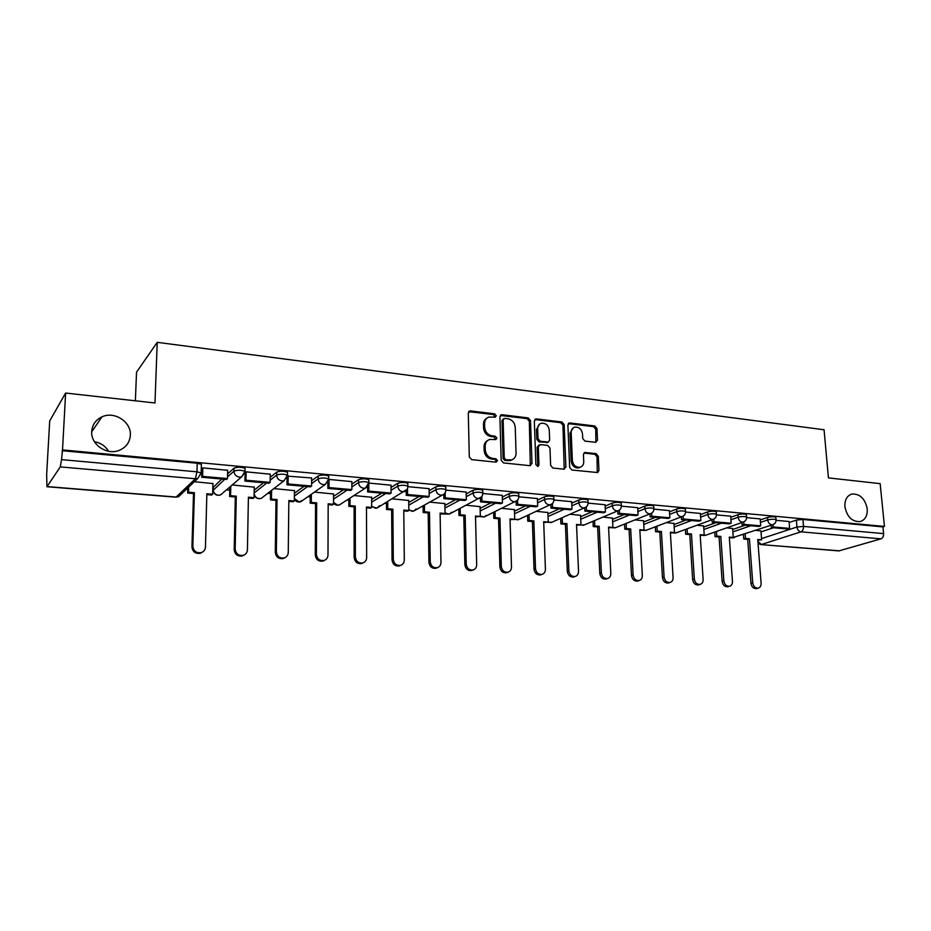 <?xml version="1.0" encoding="UTF-8"?>
<svg xmlns="http://www.w3.org/2000/svg" width="931" height="931" viewBox="0 0 931 931"><rect width="100%" height="100%" fill="white"/><g stroke="black" fill="none" stroke-linecap="round" stroke-linejoin="round"><path stroke-width="1.4" d="M496.246 415.715L494.629 413.841L470.516 410.92L468.281 413.061L469.294 456.946L471.656 459.646L495.979 462.16L497.526 460.624L495.886 458.75L492.767 458.424C488.333 457.493 485.842 454.631 485.272 449.848L485.179 446.205C485.249 442.807 486.704 440.572 489.566 439.49L495.932 439.525L496.886 438.07L495.257 436.197L492.15 435.848C487.739 434.882 485.249 432.031 484.679 427.294L484.586 423.663C484.644 420.37 486.063 418.182 488.833 417.088L495.327 417.135L496.246 415.715M494.955 417.204L493.511 414.551L468.7 411.688M496.153 462.172L496.386 461.264L494.757 459.39L491.638 459.064L492.767 458.424M495.548 439.595L494.128 436.883L491.021 436.534L492.15 435.848M844.906 506.65C847.001 516.833 852.051 521.826 860.035 521.604C865.155 520.022 867.552 515.774 867.227 508.885C865.097 498.679 860.011 493.733 851.993 494.024C846.989 495.618 844.626 499.831 844.906 506.65M91.727 431.425C90.54 444.646 107.274 455.806 119.633 450.185C126.22 447.206 129.781 442.237 130.34 435.277C131.457 421.964 114.408 410.804 101.945 416.855C95.718 419.846 92.309 424.699 91.727 431.425M221.846 479.034L213.222 487.367M595.549 442.318L597.527 440.235L596.969 428.539L594.769 425.967L569.912 422.965L567.887 425.036L569.667 467.42L571.913 470.015L597.632 472.552L598.959 470.469L598.284 456.19L596.073 453.618L584.738 452.501L583.434 454.561L583.749 461.671C583.737 464.534 582.55 466.396 580.188 467.234C575.882 467.618 573.263 465.36 572.356 460.449L571.168 432.578C571.18 429.831 572.309 428.027 574.567 427.178C578.907 426.724 581.561 428.97 582.515 433.916L582.713 438.524L584.936 441.096L595.549 442.318M47.167 486.576L176.192 497.038L195.382 478.743L60.259 466.897L46.946 486.727L46.655 474.612L49.704 420.963L65.612 393.045L154.977 402.983L157.223 342.329L824.063 429.761L828.427 477.894L880.156 483.643L884.45 526.434L62.528 449.917L61.551 459.635L196.976 471.819L201.154 472.925L201.131 473.821M65.612 393.045L62.528 449.917M530.495 420.544L528.226 417.914L502.088 414.749L499.912 416.867L501.181 460.275L503.508 462.94L529.867 465.663L531.997 463.487L530.495 420.544L529.343 421.231L527.062 418.613L500.331 415.47M536.431 418.903L561.917 421.987L564.151 424.594L565.897 467.025L563.849 469.177L552.909 468.049L550.64 465.43L549.965 448.044L547.707 445.437L540.411 444.611L538.304 446.752L538.956 464.93L538.002 466.408L535.884 464.616L534.336 421.01L536.431 418.903L535.255 419.602L560.718 422.674L561.917 421.987M761.011 531.904L773.428 527.761M789.104 522.524L796.377 520.103L796.959 527.027L803.523 526.411L883.6 533.614C883.67 536.303 882.809 538.048 880.982 538.84L838.889 550.908L760.755 544.577L839.634 550.838M108.555 451.267C105.389 446.007 100.699 442.842 94.45 441.736M226.466 489.869L229.771 490.16M267.709 493.372L270.549 493.616M307.835 496.782L310.232 496.979M346.891 500.087L348.857 500.261M384.922 503.322L386.481 503.45M421.964 506.464L423.116 506.557M458.052 509.525L458.832 509.594M527.528 515.413L527.772 521.174L529.227 520.51L529.029 514.727M135.367 400.807L136.531 372.179L157.223 342.329M884.45 526.434L882.925 526.899L883.6 533.614M62.04 450.685L197.221 463.231L201.387 464.36L201.364 465.279M60.259 466.897L61.551 459.635M212.931 483.585L194.37 481.699M227.688 470.295L202.702 467.874L201.911 468.933M270.258 474.182L245.982 471.831L245.004 472.68M254.233 487.146L232.191 484.981M311.629 477.952L287.435 476.148M294.429 490.614L273.9 488.589M333.542 493.989L314.469 492.103M351.86 481.618L328.934 479.418M371.632 497.282L353.943 495.525M390.997 485.191L369.037 483.084M408.721 500.482L392.358 498.853M429.075 488.659L408.046 486.657M444.855 503.601L429.773 502.1M466.152 492.045L445.996 490.125M480.07 506.65L466.222 505.254M502.24 495.339L482.933 493.511M514.412 509.618L501.728 508.338M537.408 498.55L518.893 496.793M547.894 512.515L536.326 511.328M571.669 501.681L553.933 500.005M580.572 515.343L570.063 514.249M605.069 504.73L588.078 503.124M612.447 518.101L602.974 517.101M617.73 510.933L617.881 514.017L636.362 515.646L638.038 514.983L637.735 507.674L621.396 506.173M643.565 520.79L635.07 519.882M669.401 510.619L653.876 509.141M673.951 523.42L666.398 522.605M700.403 513.447L685.553 512.038M703.627 525.98L696.97 525.247M712.017 519.754L712.192 522.349L729.357 523.862L731.149 523.234L730.742 516.181L716.463 514.866M732.616 528.494L726.82 527.842M760.173 518.904L746.639 517.624M732.685 529.506L744.963 525.247M760.255 519.94L767.505 517.438L767.703 519.917C771.299 519.067 774.08 519.009 776.058 519.754L776.082 520.103M703.696 527.051L715.834 522.675M730.73 517.31L737.946 514.703L738.132 517.217C741.728 516.344 744.556 516.298 746.604 517.066L746.627 517.438M674.021 524.549L686.019 520.033M700.473 514.61L707.665 511.91L707.828 514.447C711.447 513.563 714.31 513.505 716.439 514.308L716.463 514.703M643.624 521.988L655.482 517.345M669.482 511.852L676.628 509.036L676.79 511.619C680.41 510.7 683.319 510.654 685.53 511.491L685.553 511.91M612.505 519.37L624.189 514.575M637.712 509.024L644.822 506.103L644.962 508.71C648.593 507.767 651.56 507.732 653.853 508.594L653.876 509.048M580.63 516.705L592.128 511.747M605.138 506.138L612.202 503.089L612.342 505.731C615.973 504.765 618.987 504.73 621.373 505.638L621.396 506.115M547.952 513.97L559.275 508.838M571.739 503.194L578.756 500.005L578.873 502.67C582.515 501.681 585.576 501.658 588.066 502.6L588.078 503.112M514.459 511.189L525.584 505.87M537.466 500.168L544.437 496.84L544.53 499.54C548.184 498.516 551.292 498.492 553.887 499.482L553.91 500.028M480.117 508.349L491.021 502.81M502.298 497.096L509.21 493.581L509.292 496.316C512.934 495.269 516.111 495.257 518.823 496.281L518.835 496.875M444.89 505.452L455.562 499.679M466.187 493.942L473.041 490.241L473.111 493.011C476.765 491.929 480 491.929 482.817 493.011L482.828 493.628M408.744 502.484L419.183 496.467M429.11 490.73L435.906 486.82L435.952 489.625C439.595 488.507 442.9 488.507 445.856 489.636L445.856 490.3M371.632 499.482L381.815 493.162M391.02 487.46L397.746 483.294L397.77 486.133C401.412 484.993 404.787 485.004 407.871 486.18L407.883 486.878M333.542 496.421L343.446 489.776M351.871 484.132L358.516 479.674L358.528 482.549C362.171 481.374 365.604 481.397 368.839 482.63L368.851 483.364M294.405 493.325L304.03 486.296M311.617 480.757L318.193 475.95L318.181 478.86C321.812 477.65 325.326 477.684 328.724 478.976L328.713 479.756M254.186 490.206L263.508 482.712M270.211 477.335L276.716 472.122L276.67 475.078C280.301 473.821 283.897 473.867 287.458 475.229L287.446 476.044M227.606 473.902L234.03 468.177C237.649 466.873 241.327 466.943 245.062 468.374L245.051 469.236M771.171 525.235L771.357 527.574L787.731 529.017L789.581 528.412L789.104 521.511L776.082 520.324M760.941 530.949L755.972 530.367M775.884 517.613L775.86 517.264C773.882 516.519 771.101 516.577 767.505 517.438M746.441 514.924L746.418 514.552C744.369 513.772 741.542 513.831 737.946 514.703M716.288 512.166L716.265 511.759C714.135 510.956 711.272 511.003 707.665 511.91M685.391 509.338L685.367 508.92C683.156 508.082 680.247 508.117 676.628 509.036M653.725 506.452L653.702 505.999C651.409 505.114 648.442 505.161 644.822 506.103M621.256 503.485L621.233 502.996C618.847 502.088 615.845 502.123 612.202 503.089M587.961 500.447L587.938 499.935C585.459 498.981 582.399 499.004 578.756 500.005M553.805 497.329L553.782 496.782C551.199 495.792 548.08 495.804 544.437 496.84M518.753 494.14L518.73 493.558C516.03 492.511 512.853 492.522 509.21 493.581M482.77 490.858L482.747 490.241C479.93 489.147 476.695 489.159 473.041 490.241M445.809 487.495L445.798 486.832C442.853 485.703 439.548 485.691 435.906 486.82M407.848 484.039L407.836 483.34C404.752 482.153 401.389 482.142 397.746 483.294M368.839 480.489L368.839 479.756C365.604 478.511 362.159 478.476 358.516 479.674M328.724 476.847L328.736 476.067C325.338 474.763 321.823 474.717 318.193 475.95M287.481 473.088L287.493 472.273C283.932 470.9 280.336 470.853 276.716 472.122M882.925 526.899L802.929 519.463L796.377 520.103M486.983 418.1C484.667 419.346 483.503 421.44 483.48 424.361L484.586 423.663M491.021 436.534C486.622 435.568 484.132 432.717 483.573 427.981L483.48 424.361M487.751 440.433C485.319 441.678 484.085 443.831 484.062 446.868L485.179 446.205M491.638 459.064C487.216 458.133 484.714 455.282 484.155 450.511L484.062 446.868M530.309 465.663L529.343 421.231M504.649 418.391L503.124 419.869L504.253 457.936L505.882 459.798L511.631 459.914C514.529 458.855 516.007 456.597 516.065 453.164L515.239 427.259C514.657 422.581 512.213 419.753 507.884 418.775L504.649 418.391M503.531 418.764L501.995 420.568L503.124 419.869M512.201 459.716L510.479 460.554L504.742 460.438L503.112 458.576L501.995 420.568M564.186 469.189L562.952 425.269L560.718 422.674M538.991 445.041L537.129 447.404L537.781 465.558L538.956 464.93M537.548 466.466L537.781 465.558M549.278 430.122C548.324 425.083 545.601 422.814 541.109 423.326C538.828 424.187 537.676 426.002 537.653 428.76L538.013 438.664L540.283 441.282L548.347 442.039L549.662 439.991L549.278 430.122M539.608 424.117L536.477 429.435L537.653 428.76M547.789 442.353L539.107 441.946L536.838 439.327L536.477 429.435M573.135 427.923L569.958 433.241L571.168 432.578M580.327 467.187L578.954 467.839C574.648 468.235 572.041 465.977 571.134 461.078L569.958 433.241M597.225 472.622L597.039 456.807L594.828 454.247L583.888 453.06M595.852 442.33L595.735 429.191L593.536 426.642L568.294 423.628M202.609 551.99L200.34 553.293C195.44 553.957 192.636 551.839 191.949 546.951L192.833 546.253C193.52 551.152 196.325 553.282 201.247 552.607C203.831 551.652 205.227 549.814 205.448 547.079L206.857 493.744L212.652 494.233L212.931 483.305M212.652 494.233L211.744 495.024L206.833 494.629M191.949 546.951L193.508 493.523L187.655 493.034L188.516 492.22L188.667 487.099M187.806 487.925L187.655 493.034M201.922 468.63L201.678 477.254L226.512 479.453L227.49 478.581L202.609 476.381L202.842 467.886M227.49 478.581L227.688 470.155M201.678 477.254L202.609 476.381M192.833 546.253L194.381 492.708L188.516 492.22M194.381 492.708L193.508 493.523M244.364 554.864L242.304 555.97C237.58 556.563 234.88 554.469 234.205 549.697L235.171 549.011C235.857 553.805 238.557 555.9 243.294 555.307C245.854 554.387 247.239 552.56 247.425 549.814L248.414 497.201L254.047 497.666L254.244 486.89M254.047 497.666L253.057 498.446L248.402 498.062M234.205 549.697L235.322 496.979L229.631 496.514L230.574 495.711L230.783 486.18M229.841 486.994L229.631 496.514M245.109 472.587L244.934 481.071L269.071 483.212L270.141 482.363L245.959 480.221L246.121 471.842M270.141 482.363L270.258 474.054M244.934 481.071L245.959 480.221M235.171 549.011L236.276 496.188L230.574 495.711M236.276 496.188L235.322 496.979M285.014 557.622L283.129 558.577C278.578 559.1 275.972 557.029 275.297 552.362L276.344 551.699C277.019 556.377 279.637 558.46 284.188 557.937C286.725 557.041 288.086 555.225 288.261 552.479L288.843 500.552L294.324 501.006L294.429 490.369M294.324 501.006L293.253 501.774L288.831 501.402M275.297 552.362L275.995 500.343L270.456 499.889L271.48 499.109L271.608 490.358M270.584 491.149L270.456 499.889M287.051 477.929L286.981 484.783L310.43 486.866L311.582 486.04L288.075 483.957L288.168 475.694M311.582 486.04L311.629 477.836M286.981 484.783L288.075 483.957M276.344 551.699L277.031 499.575L271.48 499.109M277.031 499.575L275.995 500.343M324.593 560.276L322.859 561.114C318.472 561.579 315.935 559.531 315.272 554.969L316.389 554.317C317.064 558.891 319.589 560.939 323.988 560.485C326.502 559.624 327.828 557.82 327.991 555.074L328.178 503.822L333.519 504.265L333.542 493.756M333.519 504.265L332.379 505.009L328.178 504.66M315.272 554.969L315.574 503.624L310.186 503.171L311.291 502.414L311.338 494.303M310.244 495.083L310.186 503.171M327.863 482.491L327.84 488.403L350.65 490.416L351.871 489.613L329.027 487.588L329.05 479.43M351.871 489.613L351.86 481.525M327.84 488.403L329.027 487.588M316.389 554.317L316.691 502.868L311.291 502.414M316.691 502.868L315.574 503.624M363.137 562.824L361.531 563.581C357.295 563.988 354.839 561.963 354.164 557.494L355.363 556.866C356.026 561.335 358.482 563.371 362.729 562.952C365.208 562.126 366.511 560.346 366.651 557.599L366.477 506.999L371.678 507.43L371.632 497.061M371.678 507.43L370.468 508.163L366.477 507.826M354.164 557.494L354.106 506.801L348.857 506.371L350.033 505.638L350.021 498.062M348.857 498.818L348.857 506.371M367.57 486.669L367.582 491.905L389.775 493.872L391.067 493.081L368.839 491.114L368.804 483.748M391.067 493.081L390.997 485.098M367.582 491.905L368.839 491.114M355.363 556.866L355.293 506.068L350.033 505.638M355.293 506.068L354.106 506.801M400.702 565.292L399.19 565.978C395.093 566.339 392.707 564.337 392.044 559.962L393.301 559.333C393.964 563.721 396.35 565.734 400.458 565.361C402.89 564.57 404.17 562.801 404.298 560.055L403.775 510.095L408.837 510.514L408.721 500.273M408.837 510.514L407.569 511.224L403.775 510.91M392.044 559.962L391.637 509.909L386.516 509.49L387.75 508.768L387.703 501.646M386.47 502.391L386.516 509.49M406.195 490.602L406.253 495.327L427.841 497.235L429.203 496.467L407.569 494.547L407.499 488.589M429.203 496.467L429.075 488.577M406.253 495.327L407.569 494.547M393.301 559.333L392.87 509.187L387.75 508.768M392.87 509.187L391.637 509.909M437.302 567.689L435.871 568.306C431.903 568.632 429.598 566.642 428.935 562.359L430.25 561.754C430.913 566.048 433.229 568.026 437.198 567.712C439.595 566.932 440.852 565.187 440.957 562.452L440.107 513.109L445.041 513.516L444.855 503.403M451.651 512.236L449.301 514.098L440.119 513.924M428.935 562.359L428.19 512.934L423.209 512.527L424.501 511.817L424.396 505.102M423.105 505.824L423.209 512.527M443.808 494.338L443.878 498.644L464.906 500.506L466.315 499.749L445.262 497.887L445.169 492.697M466.315 499.749L466.152 491.975M443.878 498.644L445.262 497.887M430.25 561.754L429.482 512.225L424.501 511.817M429.482 512.225L428.19 512.934M472.948 570.016L471.61 570.575C467.781 570.854 465.535 568.899 464.86 564.698L466.233 564.105C466.908 568.317 469.154 570.272 472.995 569.993C475.357 569.237 476.591 567.503 476.672 564.78L475.508 516.053L480.315 516.449L480.07 506.452M480.315 516.449L475.532 516.845M464.86 564.698L463.801 515.879L458.948 515.483L460.298 514.785L460.17 508.419M458.82 509.129L458.948 515.483M480.419 497.922L480.524 501.89L500.994 503.694L502.461 502.961L481.967 501.146L481.851 496.526M502.461 502.961L502.24 495.28M480.524 501.89L481.967 501.146M466.233 564.105L465.163 515.192L460.298 514.785M465.163 515.192L463.801 515.879M507.639 572.321L506.452 572.786C502.74 573.03 500.552 571.099 499.889 566.967L501.32 566.385C501.984 570.528 504.171 572.46 507.895 572.216C510.223 571.483 511.422 569.772 511.491 567.049L510.025 518.916L514.715 519.3L514.401 509.432M514.715 519.3L510.048 519.707M499.889 566.967L498.527 518.753L493.791 518.358L495.199 517.683L495.036 511.619M493.628 512.318L493.791 518.358M516.088 501.344L516.205 505.033L536.151 506.801L537.676 506.08L517.706 504.311L517.566 500.145M537.676 506.08L537.408 498.492M516.205 505.033L517.706 504.311M501.32 566.385L499.935 518.078L495.199 517.683M499.935 518.078L498.527 518.753M541.481 574.543L540.422 574.939C536.826 575.16 534.697 573.24 534.033 569.19L535.511 568.62C536.175 572.681 538.316 574.602 541.912 574.38C544.204 573.671 545.38 571.971 545.426 569.272L543.681 521.709L548.254 522.093L547.894 512.329M548.254 522.093L543.716 522.489M534.033 569.19L532.381 521.558L527.772 521.174M550.838 504.637L550.966 508.105L570.4 509.827L571.983 509.117L552.514 507.395L552.374 503.601M571.983 509.117L571.669 501.623M550.966 508.105L552.514 507.395M535.511 568.62L533.847 520.895L529.227 520.51M533.847 520.895L532.381 521.558M574.497 576.708L573.566 577.045C570.075 577.232 567.991 575.335 567.328 571.355L568.853 570.796C569.516 574.788 571.599 576.685 575.102 576.487C577.348 575.812 578.488 574.124 578.523 571.425L576.522 524.432L580.979 524.805L580.56 515.169M580.979 524.805L576.545 525.212M567.328 571.355L565.408 524.281L560.904 523.909L562.405 523.257L562.184 517.717M560.683 518.381L560.904 523.909M584.703 507.814L584.854 511.096L603.8 512.772L605.429 512.085L586.449 510.409L586.297 506.93M605.429 512.085L605.069 504.683M584.854 511.096L586.449 510.409M568.853 570.796L566.921 523.641L562.405 523.257M566.921 523.641L565.408 524.281M606.721 578.803L605.895 579.094C602.497 579.257 600.472 577.383 599.808 573.473L601.379 572.926C602.043 576.836 604.079 578.721 607.466 578.547C609.677 577.883 610.794 576.219 610.817 573.543L608.56 527.097L612.912 527.458L612.435 517.927M612.912 527.458L608.595 527.854M599.808 573.473L597.632 526.946L593.245 526.585L594.793 525.945L594.548 520.627M593 521.279L593.245 526.585M638.038 514.983L619.534 513.342L619.371 510.13M617.881 514.017L619.534 513.342M601.379 572.926L599.192 526.318L594.793 525.945M599.192 526.318L597.632 526.946M638.177 580.851L637.444 581.084C634.151 581.223 632.172 579.373 631.497 575.533L633.115 574.997C633.79 578.849 635.768 580.7 639.062 580.56C641.238 579.908 642.32 578.256 642.332 575.591L639.83 529.692L644.077 530.042L643.554 520.627M644.077 530.042L639.865 530.449M631.497 575.533L629.088 529.553L624.794 529.192L626.388 528.575L626.121 523.455M624.526 524.095L624.794 529.192M649.931 513.959L650.094 516.868L668.121 518.462L669.831 517.799L651.793 516.193L651.619 513.214M669.831 517.799L669.401 510.56M650.094 516.868L651.793 516.193M633.115 574.997L630.683 528.924L626.388 528.575M630.683 528.924L629.088 529.553M668.9 582.829L668.237 583.039C665.037 583.155 663.105 581.328 662.441 577.546L664.094 577.011C664.769 580.804 666.701 582.643 669.901 582.515C672.031 581.887 673.101 580.246 673.09 577.604L670.355 532.218L674.51 532.567L673.939 523.257M674.51 532.567L670.401 532.974M662.441 577.546L659.788 532.09L655.599 531.741L657.228 531.135L656.949 526.201M655.319 526.818L655.599 531.741M681.352 516.903L681.527 519.638L699.111 521.197L700.868 520.545L683.261 518.986L683.086 516.205M700.868 520.545L700.391 513.4M681.527 519.638L683.261 518.986M664.094 577.011L661.429 531.485L657.228 531.135M661.429 531.485L659.788 532.09M698.913 584.761L698.308 584.936C695.201 585.04 693.316 583.225 692.641 579.513L694.34 578.989C695.003 582.713 696.9 584.528 700.019 584.435C702.114 583.818 703.149 582.201 703.126 579.559L700.17 534.697L704.22 535.034L703.615 525.829M704.22 535.034L700.217 535.441M692.641 579.513L689.778 534.569L685.682 534.231L687.357 533.638L687.055 528.866M685.391 529.483L685.682 534.231M731.149 523.234L713.961 521.709L713.786 519.102M712.192 522.349L713.961 521.709M694.34 578.989L691.454 533.975L687.357 533.638M691.454 533.975L689.778 534.569M728.228 586.646L727.693 586.798C724.667 586.879 722.817 585.087 722.142 581.421L723.876 580.921C724.551 584.587 726.401 586.379 729.427 586.297C731.487 585.704 732.488 584.098 732.453 581.479L729.299 537.117L733.256 537.443L732.604 528.342M733.256 537.443L729.345 537.85M722.142 581.421L719.069 537.001L715.066 536.663L716.777 536.081L716.463 531.473M714.752 532.067L715.066 536.663M741.949 522.535L742.123 524.991L758.893 526.481L760.72 525.852L743.939 524.362L743.753 521.919M760.72 525.852L760.173 518.87M742.123 524.991L743.939 524.362M723.876 580.921L720.78 536.407L716.777 536.081M720.78 536.407L719.069 537.001M756.868 588.473L756.391 588.613C753.447 588.683 751.631 586.902 750.968 583.306L752.725 582.806C753.4 586.414 755.216 588.194 758.16 588.124C760.173 587.542 761.162 585.948 761.116 583.353L757.753 539.48L761.628 539.805L760.93 530.798M761.628 539.805L757.811 540.201M750.968 583.306L747.686 539.363L743.788 539.037L745.522 538.467L745.184 533.998M743.45 534.592L743.788 539.037M789.581 528.412L773.196 526.958L773.009 524.642M771.357 527.574L773.196 526.958M752.725 582.806L749.432 538.793L745.522 538.467M749.432 538.793L747.686 539.363M493.511 414.551L494.629 413.841M494.757 459.39L495.886 458.75M494.128 436.883L495.257 436.197M213.199 490.265L224.79 479.29M213.234 486.715L213.164 489.578C213.408 492.767 215.142 494.652 218.354 495.234L220.542 494.955L223.207 492.674M761.535 538.595L796.959 527.027C797.402 529.762 798.751 531.368 800.986 531.834L761.453 544.495L757.904 541.446M880.982 538.84L800.986 531.834C802.731 530.996 803.581 529.192 803.523 526.411L802.929 519.463M732.86 531.904L750.735 525.759M760.452 522.407L767.703 519.917C768.145 522.687 769.518 524.304 771.799 524.781L772.707 524.723C775.034 523.874 776.151 522.221 776.058 519.754L775.86 517.264M703.859 529.483L721.49 523.175M730.905 519.801L738.132 517.217C738.562 520.01 739.959 521.651 742.298 522.14L743.252 522.07C745.58 521.22 746.697 519.545 746.604 517.066L746.418 514.552M674.16 527.004L691.535 520.522M700.636 517.136L707.828 514.447C708.258 517.275 709.678 518.939 712.075 519.428L713.088 519.37C715.404 518.497 716.521 516.81 716.439 514.308L716.265 511.759M643.763 524.467L660.859 517.811M669.633 514.401L676.79 511.619C677.209 514.482 678.641 516.158 681.108 516.658L682.167 516.589C684.494 515.704 685.612 513.993 685.53 511.491L685.367 508.92M612.633 521.884L629.426 515.041M637.851 511.608L644.962 508.71C645.381 511.608 646.836 513.307 649.361 513.819L650.49 513.737C652.806 512.83 653.923 511.119 653.853 508.594L653.702 505.999M580.735 519.242L597.225 512.19M605.266 508.757L612.342 505.731C612.738 508.663 614.227 510.386 616.811 510.91L617.998 510.816C620.314 509.897 621.442 508.163 621.373 505.638L621.233 502.996M548.045 516.542L564.198 509.28M571.843 505.836L578.873 502.67C579.268 505.638 580.781 507.395 583.423 507.919L584.691 507.814C586.995 506.883 588.124 505.137 588.066 502.6L587.938 499.935M514.54 513.784L530.333 506.289M537.559 502.856L544.53 499.54C544.914 502.542 546.462 504.311 549.174 504.858L550.512 504.742C552.816 503.787 553.945 502.03 553.887 499.482L553.782 496.782M480.187 510.979L495.595 503.217M502.379 499.807L509.292 496.316C509.664 499.365 511.235 501.157 514.017 501.704L515.448 501.588C517.741 500.61 518.87 498.841 518.823 496.281L518.73 493.558M444.937 508.105L459.949 500.063M466.256 496.689L473.111 493.011C473.472 496.095 475.078 497.922 477.929 498.481L479.442 498.341C481.734 497.352 482.863 495.571 482.817 493.011L482.747 490.241M408.767 505.184L423.349 496.84M429.156 493.511L435.952 489.625C436.29 492.743 437.931 494.594 440.863 495.164L442.469 495.013C444.762 494 445.891 492.208 445.856 489.636L445.798 486.832M371.644 502.205L385.771 493.511M391.043 490.276L397.77 486.133C398.096 489.299 399.771 491.172 402.774 491.754L404.496 491.58C406.777 490.544 407.906 488.752 407.871 486.18L407.836 483.34M333.531 499.179L347.17 490.102M351.871 486.983L358.528 482.549C358.842 485.761 360.541 487.658 363.637 488.251L365.476 488.053L368.839 482.63L368.839 479.756M294.371 496.118L307.498 486.599M311.594 483.631L318.181 478.86C318.472 482.118 320.217 484.039 323.383 484.644L325.361 484.434L328.724 478.976L328.736 476.067M254.14 493.023L266.72 483.003M270.165 480.256L276.67 475.078C276.961 478.371 278.73 480.326 281.988 480.943L284.106 480.699L287.458 475.229L287.493 472.273M227.536 476.858L233.96 471.179C237.58 469.876 241.257 469.946 245.004 471.365L244.981 472.226M234.03 468.177L233.96 471.179C234.228 474.519 236.043 476.497 239.395 477.126L241.676 476.858L245.004 471.365L245.062 468.374M245.028 472.18L241.676 476.858L220.542 494.955C216.586 495.967 214.142 494.466 213.211 490.428M263.659 496.502L261.239 498.376L259.202 498.62C256.258 498.12 254.57 496.386 254.128 493.442M303.041 500.156L298.956 501.914L294.347 498.434M368.42 485.156L365.476 488.053L339.431 504.916L337.65 505.114L333.519 502.449M341.386 503.648L339.431 504.916C337.034 505.673 335.067 505.044 333.519 503.031M407.173 489.264L377.008 508.058L375.344 508.233L371.667 506.15M379.685 505.626L377.008 508.058L371.667 506.743M416.134 508.989L413.608 511.119L412.049 511.282L408.825 509.653M481.56 496.886L449.301 514.098L445.03 512.993M517.31 500.424L484.085 517.008L480.315 516.181M486.285 515.367L484.085 517.008L480.117 516.554M552.153 503.811L518.02 519.835L514.715 519.254M519.149 519.312L514.319 519.486M586.123 507.058L551.117 522.594L548.15 522.14M552.13 522.151L547.696 522.338M619.266 510.2L583.423 525.282L580.711 524.909M584.331 524.898L580.246 525.107M651.595 513.225L614.96 527.912L612.505 527.621M615.775 527.586L612.028 527.807M683.156 516.158L645.742 530.472L643.53 530.251M646.486 530.193L643.065 530.426M713.961 519.009L675.825 532.974L673.835 532.811M676.488 532.73L673.369 532.986M744.032 521.779L705.198 535.418L703.44 535.313M705.803 535.209L702.986 535.465M773.405 524.467L732.371 537.746M734.454 537.618L731.929 537.897M197.221 463.231L196.976 471.819L195.382 478.743L197.814 478.441L201.154 472.925L201.387 464.36M197.814 478.441L178.519 496.735L175.866 497.177L178.519 496.735L181.429 493.965M483.573 427.981L484.679 427.294M484.155 450.511L485.272 449.848M469.422 411.642L470.516 410.92M530.821 464.115L531.997 463.487M500.959 415.459L502.088 414.749M527.062 418.613L528.226 417.914M503.112 458.576L504.253 457.936M504.742 460.438L505.882 459.798M508 460.775L509.141 460.135M562.952 425.269L564.151 424.594M564.686 467.641L565.897 467.025M537.129 447.404L538.304 446.752M536.838 439.327L538.013 438.664M539.107 441.946L540.283 441.282M546.392 442.76L547.579 442.109M571.134 461.078L572.356 460.449M584.214 453.071L585.448 452.443M594.828 454.247L596.073 453.618M597.039 456.807L598.284 456.19M597.714 471.074L598.959 470.469M568.713 423.64L569.912 422.965M593.536 426.642L594.769 425.967M595.735 429.191L596.969 428.539M596.282 440.875L597.527 440.235M284.106 480.699L261.239 498.376C257.398 499.307 255.024 497.829 254.116 493.907M325.361 484.434L300.853 501.693C297.978 502.554 295.814 501.646 294.347 498.981M442.469 495.013L413.608 511.119L408.825 510.223M758.043 543.32L760.755 544.577M46.946 486.727L175.866 497.177M91.715 431.786L101.945 416.855M850.445 494.559L851.993 494.024M468.805 411.549L469.608 411.013M500.494 415.284L501.227 414.83M510.479 460.554L511.631 459.914M547.149 442.702L548.347 442.039M534.941 419.381L535.616 418.973M578.954 467.839L580.188 467.234M568.538 423.372L569.144 423.023M201.247 552.607L200.34 553.293M243.294 555.307L242.304 555.97M284.188 557.937L283.129 558.577M323.988 560.485L322.859 561.114M362.729 562.952L361.531 563.581M400.458 565.361L399.19 565.978M437.198 567.712L435.871 568.306M472.995 569.993L471.61 570.575M507.895 572.216L506.452 572.786M541.912 574.38L540.422 574.939M575.102 576.487L573.566 577.045M607.466 578.547L605.895 579.094M639.062 580.56L637.444 581.084M669.901 582.515L668.237 583.039M700.019 584.435L698.308 584.936M729.427 586.297L727.693 586.798M758.16 588.124L756.391 588.613"/></g></svg>
